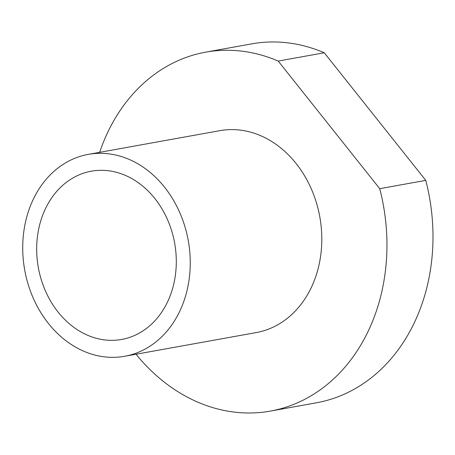 <?xml version="1.0" encoding="UTF-8"?>
<svg xmlns="http://www.w3.org/2000/svg" width="455" height="455" viewBox="0 0 455 455"><rect width="100%" height="100%" fill="white"/><g stroke="black" fill="none" stroke-linecap="round" stroke-linejoin="round"><path stroke-width="0.68" d="M125.534 356.117A102.574 83.089 79.8 0 1 124.676 356.276A102.574 83.089 79.8 0 1 24.809 270.589A102.574 83.089 79.8 0 1 87.445 154.535A102.574 83.089 79.8 0 1 88.298 154.376A102.574 83.089 79.8 0 1 188.165 240.064A102.574 83.089 79.8 0 1 125.534 356.117M124.676 356.276L256.222 332.577A102.574 83.089 -100.2 0 0 257.075 332.417A102.574 83.089 -100.2 0 0 319.711 216.358A102.574 83.089 -100.2 0 0 219.845 130.67L88.298 154.376M122.361 339.316A85.483 69.245 79.8 0 1 121.644 339.453A85.483 69.245 79.8 0 1 38.425 268.046A85.483 69.245 79.8 0 1 90.619 171.33A85.483 69.245 79.8 0 1 91.33 171.199A85.483 69.245 79.8 0 1 174.555 242.606A85.483 69.245 79.8 0 1 122.361 339.316M99.645 152.328A182.358 147.716 79.8 0 1 204.176 52.439A182.358 147.716 79.8 0 1 205.694 52.154A182.358 147.716 79.8 0 1 278.215 61.072L379.726 188.677L425.766 180.379L324.256 52.774L278.215 61.072M324.256 52.774A182.358 147.716 -100.2 0 0 251.734 43.862L205.694 52.154M379.726 188.677A182.358 147.716 79.8 0 1 271.891 410.808A182.358 147.716 79.8 0 1 270.372 411.092A182.358 147.716 79.8 0 1 136.028 354.229M270.372 411.092L316.413 402.794A182.358 147.716 -100.2 0 0 317.931 402.51A182.358 147.716 -100.2 0 0 425.766 180.379"/></g></svg>
